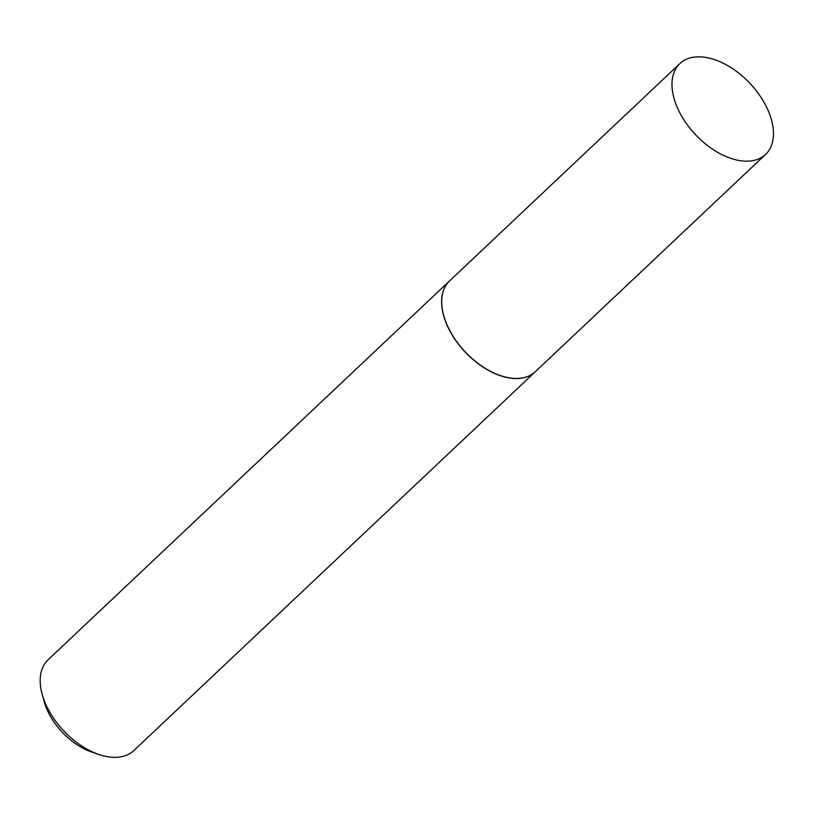 <?xml version="1.0" encoding="UTF-8"?>
<svg xmlns="http://www.w3.org/2000/svg" width="814" height="814" viewBox="0 0 814 814"><rect width="100%" height="100%" fill="white"/><g stroke="black" fill="none" stroke-linecap="round" stroke-linejoin="round"><path stroke-width="1.22" d="M700.152 56.858A62.444 37.403 -133.3 0 1 760.439 96.49A62.444 37.403 -133.3 0 1 765.577 154.426A62.444 37.403 -133.3 0 1 745.278 161.152A62.444 37.403 -133.3 0 1 684.991 121.52A62.444 37.403 -133.3 0 1 679.863 63.594A62.444 37.403 -133.3 0 1 700.152 56.858M765.577 154.426L535.307 371.713A62.444 37.403 -133.3 0 1 515.018 378.439A62.444 37.403 -133.3 0 1 454.731 338.807A62.444 37.403 -133.3 0 1 449.593 280.881L679.863 63.594M535.266 371.754A62.444 37.403 -133.3 0 1 535.215 371.805L133.801 750.6A62.444 37.403 -133.3 0 1 99.033 754.527L91.972 752.146A52.534 31.471 -133.3 0 1 46.917 709.32A52.534 31.471 -133.3 0 1 44.129 701.444L42.155 694.261A62.444 37.403 -133.3 0 1 48.087 659.778L449.501 280.972A62.444 37.403 -133.3 0 1 449.552 280.932M99.033 754.527A62.444 37.403 -133.3 0 1 45.472 703.622A62.444 37.403 -133.3 0 1 42.155 694.261M535.215 371.805A62.444 37.403 -133.3 0 1 489.702 371.042A62.444 37.403 -133.3 0 1 446.886 324.817A62.444 37.403 -133.3 0 1 449.501 280.972"/></g></svg>
